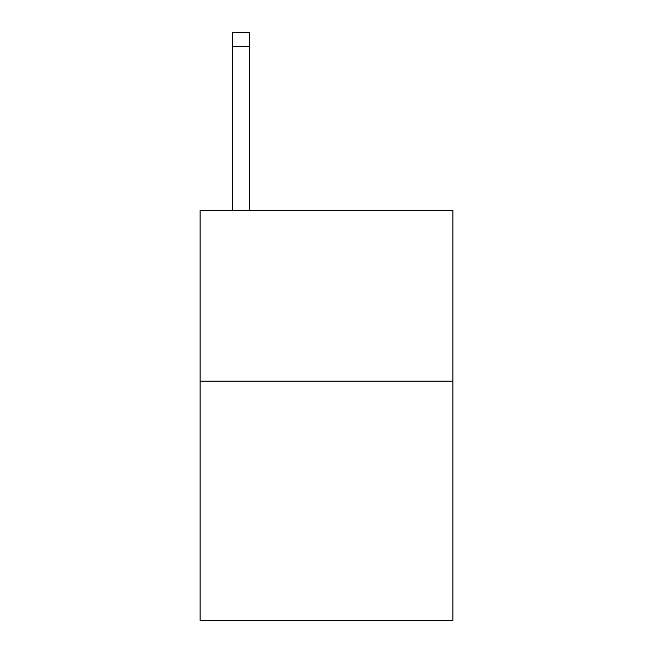 <?xml version="1.0" encoding="UTF-8"?>
<svg xmlns="http://www.w3.org/2000/svg" width="653" height="653" viewBox="0 0 653 653"><rect width="100%" height="100%" fill="white"/><g stroke="black" fill="none" stroke-linecap="round" stroke-linejoin="round"><path stroke-width="0.98" d="M452.921 381.172L452.921 620.35L200.079 620.35L200.079 210.323L452.921 210.323L452.921 381.172L200.079 381.172M249.617 32.65L232.533 32.65L249.617 32.65L232.533 32.65L249.617 32.65L232.533 32.65L249.617 32.65L232.533 32.65L249.617 32.65L232.533 32.65L249.617 32.65L232.533 32.65L249.617 32.65L232.533 32.65L249.617 32.65L232.533 32.65L249.617 32.65L232.533 32.65L249.617 32.65L249.617 46.314L232.533 46.314L232.533 32.65L249.617 32.65M249.617 210.323L249.617 46.314M232.533 210.323L232.533 46.314"/></g></svg>
